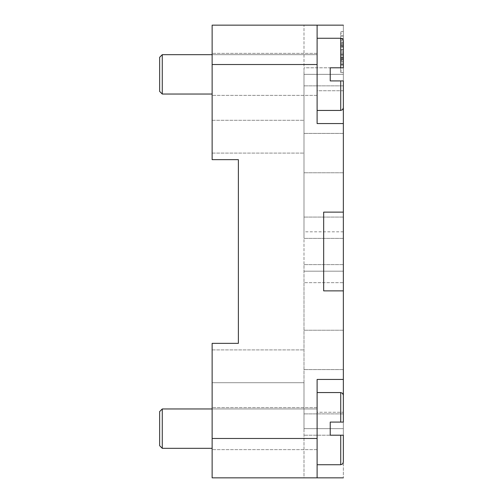 <?xml version="1.0" encoding="UTF-8"?>
<svg xmlns="http://www.w3.org/2000/svg" width="503" height="503" viewBox="0 0 503 503"><rect width="100%" height="100%" fill="white"/><g stroke="black" fill="none" stroke-linecap="round" stroke-linejoin="round"><path stroke-width="0.38" stroke-dasharray="2.52 1.89" d="M317.11 428.644L317.11 392.56L317.11 428.644M212.134 428.644L212.134 449.638L212.134 428.644M317.11 74.356L317.11 38.272L317.11 74.356M212.134 74.356L212.134 95.35L212.134 74.356M162.274 54.676L159.646 57.298L159.646 91.414L159.646 57.298L159.646 91.414L162.274 94.042L162.274 54.676L162.274 74.356L162.274 54.676L317.11 54.676L212.134 54.676M340.726 67.798L340.726 38.272L340.726 67.798L340.726 38.272L342.568 39.027L343.354 40.894L343.354 67.798L303.988 67.798L303.988 217.07L303.988 74.356L343.354 74.356L343.354 238.378L343.354 74.356L303.988 74.356L303.988 67.798L343.354 67.798L343.354 40.894L343.354 67.798L340.726 67.798L343.354 67.798L343.354 74.356L343.354 67.798L330.232 67.798L330.232 74.356L330.232 67.798L340.726 67.798L330.232 67.798L330.232 80.92L330.232 74.356L330.232 80.92L343.354 80.92L340.726 80.92L343.354 80.92L343.354 107.818L343.354 80.92L343.354 107.818L342.568 109.685L340.726 110.44L340.726 80.92M162.274 408.958L159.646 411.586L159.646 445.702L159.646 411.586L159.646 445.702L162.274 448.324L162.274 408.958L162.274 428.644L162.274 408.958L317.11 408.958L212.134 408.958M340.726 422.08L340.726 392.56L340.726 422.08L340.726 392.56L342.568 393.315L343.354 395.182L343.354 422.08L343.354 395.182L343.354 422.08L330.232 422.08L330.232 428.644L330.232 422.08L340.726 422.08L330.232 422.08L330.232 435.202L330.232 428.644L330.232 435.202L343.354 435.202L343.354 428.644L303.988 428.644L303.988 413.894L303.988 428.644L343.354 428.644L343.354 282.673L343.354 435.202L303.988 435.202L343.354 435.202L340.726 435.202L343.354 435.202L343.354 462.106L343.354 435.202L343.354 462.106L342.568 463.973L340.726 464.728L340.726 435.202M343.354 212.134L323.668 212.134L323.668 290.866L323.668 251.5L323.668 290.866L343.354 290.866L343.354 25.15L343.354 90.76L317.11 90.76L317.11 123.562L343.354 123.562L317.11 123.562L317.11 25.15L317.11 123.562L343.354 123.562M343.354 349.912L343.354 369.598L343.354 349.912M343.354 290.866L343.354 379.438L317.11 379.438L317.11 477.85L317.11 412.24L343.354 412.24L343.354 477.85L343.354 379.438L317.11 379.438L317.11 477.85L212.134 477.85L303.988 477.85L303.988 382.72L212.134 382.72L212.134 477.85L212.134 343.354L238.378 343.354L212.134 343.354L212.134 382.72L303.988 382.72L303.988 25.15L212.134 25.15L212.134 120.28L212.134 25.15L303.988 25.15L303.988 477.85L212.134 477.85L212.134 343.354L238.378 343.354L238.378 159.646L212.134 159.646L238.378 159.646L212.134 159.646L212.134 25.15L317.11 25.15L317.11 90.76L343.354 90.76M343.354 153.088L343.354 133.402L343.354 153.088M343.354 231.82L303.988 231.82L303.988 238.378L303.988 217.07L303.988 231.82L343.354 231.82M343.354 238.378L303.988 238.378L343.354 238.378M343.354 74.356L303.988 74.356L343.354 74.356M238.378 343.354L238.378 159.646M212.134 159.646L212.134 120.28L212.134 159.646M323.668 212.134L323.668 251.5L323.668 212.134M303.988 282.673L303.988 413.894L303.988 264.622L303.988 282.673L343.354 282.673L343.354 271.18L303.988 271.18L343.354 271.18L343.354 282.673L303.988 282.673M343.354 428.644L303.988 428.644L343.354 428.644M343.354 264.622L343.354 271.18L343.354 264.622L303.988 264.622L343.354 264.622M343.354 271.18L303.988 271.18L343.354 271.18M343.354 53.419L340.726 53.419L340.726 61.926L340.726 42.177L340.726 53.419L343.354 53.419L343.354 50.684L340.726 50.684L343.354 50.684L343.354 42.177L343.354 53.419M343.354 58.191L340.726 58.191M343.354 45.905L340.726 45.905M343.354 57.405L343.354 46.691L343.354 57.405L340.726 57.405L340.726 58.776L340.726 45.327L340.726 57.405L343.354 57.405M343.354 46.691L343.354 63.711L343.354 40.385L343.354 60.052L343.354 45.327L343.354 46.691L340.726 46.691L340.726 60.052L340.726 39.02L340.726 65.076L340.726 45.327L340.726 46.691L343.354 46.691M343.354 33.135L343.354 52.048L340.726 52.048L340.726 33.135L340.726 70.967L340.726 31.557L340.726 72.545L340.726 52.048L343.354 52.048L343.354 33.135L340.726 33.135M343.354 70.967L343.354 52.048L343.354 70.967L340.726 70.967M343.354 52.048L340.726 52.048L343.354 52.048L343.354 31.557L343.354 72.545L343.354 52.048M343.354 31.557L340.726 31.557M343.354 72.545L340.726 72.545M343.354 42.359L343.354 60.561L343.354 35.87L343.354 42.359L340.726 42.359L340.726 35.87L340.726 61.926L340.726 42.359L343.354 42.359M343.354 44.333L340.726 44.333M343.354 60.561L343.354 61.926L343.354 60.561L340.726 60.561M343.354 60.052L340.726 60.052L343.354 60.052L343.354 55.33L343.354 60.052M343.354 55.33L340.726 55.33M343.354 40.385L343.354 39.02L343.354 40.385L340.726 40.385L343.354 40.385M343.354 64.61L343.354 59.499L343.354 64.61L340.726 64.61L343.354 64.61M343.354 59.499L340.726 59.499M343.354 25.15L317.11 25.15M317.11 477.85L343.354 477.85M343.354 379.438L317.11 379.438L317.11 412.24L343.354 412.24M212.134 382.72L303.988 382.72L212.134 382.72M212.134 120.28L303.988 120.28L212.134 120.28M343.354 85.85L303.988 85.85L343.354 85.85M343.354 217.07L303.988 217.07L343.354 217.07M317.11 64.516L212.134 64.516M317.11 438.484L212.134 438.484M212.134 153.088L303.988 153.088L212.134 153.088M212.134 349.912L303.988 349.912L212.134 349.912M343.354 413.894L303.988 413.894L343.354 413.894M343.354 54.645L340.726 54.645M343.354 57.015L340.726 57.015M343.354 61.743L340.726 61.743M343.354 43.541L340.726 43.541L343.354 43.541M343.354 47.087L340.726 47.087M343.354 49.451L340.726 49.451M343.354 36.053L340.726 36.053M343.354 38.417L340.726 38.417M343.354 63.711L340.726 63.711L343.354 63.711M317.11 449.638L212.134 449.638L317.11 449.638M317.11 95.35L212.134 95.35L317.11 95.35M317.11 38.272L340.726 38.272M317.11 392.56L340.726 392.56M343.354 369.598L303.988 369.598L343.354 369.598M343.354 172.768L303.988 172.768L343.354 172.768M343.354 133.402L303.988 133.402L343.354 133.402M343.354 330.232L303.988 330.232L343.354 330.232M317.11 464.728L340.726 464.728M317.11 110.44L340.726 110.44M162.274 448.324L212.134 448.324M162.274 94.042L212.134 94.042M343.354 54.462L340.726 54.462M343.354 61.926L340.726 61.926L343.354 61.926M343.354 42.177L340.726 42.177M343.354 49.634L340.726 49.634M343.354 58.776L340.726 58.776M343.354 45.327L340.726 45.327L343.354 45.327M343.354 35.87L340.726 35.87M343.354 39.02L340.726 39.02M343.354 65.076L340.726 65.076L343.354 65.076M317.11 53.362L212.134 53.362L317.11 53.362M317.11 407.65L212.134 407.65L317.11 407.65"/><path stroke-width="0.75" d="M162.274 94.042L159.646 91.414L159.646 57.298L162.274 54.676L162.274 94.042L212.134 94.042M340.726 80.92L340.726 110.44L342.568 109.685L343.354 107.818L343.354 80.92L330.232 80.92L330.232 67.798L343.354 67.798L343.354 40.894L342.568 39.027L340.726 38.272L340.726 67.798M162.274 448.324L159.646 445.702L159.646 411.586L162.274 408.958L162.274 448.324L212.134 448.324M340.726 435.202L340.726 464.728L342.568 463.973L343.354 462.106L343.354 435.202L330.232 435.202L330.232 422.08L343.354 422.08L343.354 395.182L342.568 393.315L340.726 392.56L340.726 422.08M343.354 251.5L343.354 290.866L323.668 290.866L323.668 212.134L343.354 212.134L343.354 251.5M343.354 90.76L343.354 123.562L317.11 123.562L317.11 25.15L212.134 25.15L212.134 159.646L238.378 159.646L238.378 343.354L212.134 343.354L212.134 477.85L317.11 477.85L317.11 379.438L343.354 379.438L343.354 412.24M238.378 159.646L238.378 343.354M343.354 290.866L343.354 379.438M343.354 123.562L343.354 212.134M317.11 25.15L343.354 25.15M343.354 477.85L317.11 477.85M317.11 438.484L212.134 438.484M317.11 64.516L212.134 64.516M162.274 54.676L212.134 54.676M317.11 38.272L340.726 38.272M162.274 408.958L212.134 408.958M317.11 392.56L340.726 392.56M317.11 464.728L340.726 464.728M317.11 110.44L340.726 110.44"/></g></svg>
